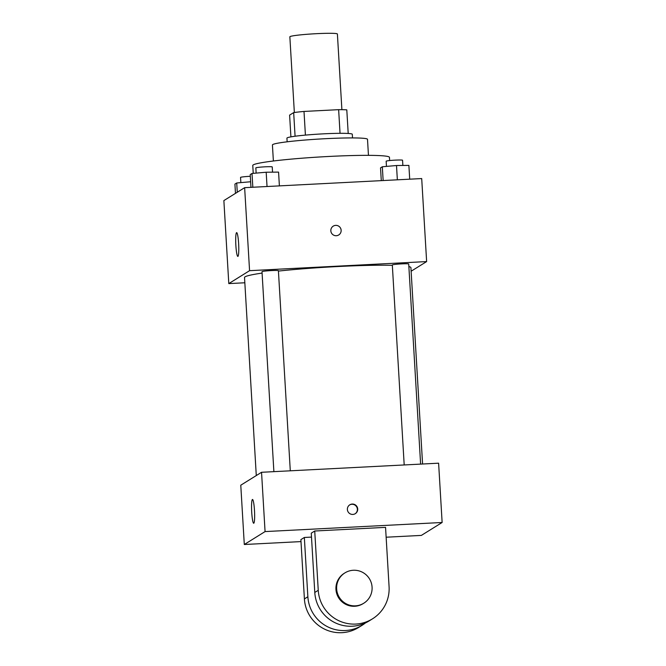 <?xml version="1.0" encoding="UTF-8"?>
<svg xmlns="http://www.w3.org/2000/svg" width="666" height="666" viewBox="0 0 666 666"><rect width="100%" height="100%" fill="white"/><g stroke="black" fill="none" stroke-linecap="round" stroke-linejoin="round"><path stroke-width="1" d="M341.891 109.674L337.396 33.991A23.81 1.565 176.6 0 0 313.528 33.841A23.81 1.565 176.6 0 0 289.852 36.813L294.347 112.496M290.909 136.871L289.61 115.118L293.673 112.596A31.976 2.106 176.6 0 1 304.004 111.438L338.636 109.665A31.976 2.106 176.6 0 1 346.795 109.857L348.201 133.475M287.146 141.808L286.929 138.153A32.742 2.156 -3.4 0 1 319.489 134.057A32.742 2.156 -3.4 0 1 352.297 134.266L352.514 137.929M295.08 136.23L293.673 112.596M340.043 133.317L338.636 109.665M305.411 135.106L304.004 111.438M273.376 161.006L272.427 144.963A47.627 3.13 -3.4 0 1 319.78 139.011A47.627 3.13 -3.4 0 1 367.507 139.311L368.456 155.353M253.238 173.36L252.772 165.468A68.456 4.504 -3.4 0 1 320.846 156.91A68.456 4.504 -3.4 0 1 389.452 157.351L389.643 160.556M244.83 282.775L228.796 283.599L223.868 200.583L244.638 187.67L421.703 178.563L426.631 261.58L411.122 271.228M422.577 464.011L410.914 267.649A83.342 5.486 176.6 0 0 408.874 266.583M392.341 265.309A83.342 5.486 176.6 0 0 278.421 271.079M262.088 273.093A83.342 5.486 176.6 0 0 244.522 277.531L256.285 475.566M228.796 283.599L249.567 270.679L426.631 261.58M290.293 470.812L278.405 270.696A8.217 0.541 176.6 0 0 270.171 270.646A8.217 0.541 176.6 0 0 262.004 271.67L273.884 471.653M420.612 464.11L408.716 264.002A8.217 0.541 176.6 0 0 400.491 263.944A8.217 0.541 176.6 0 0 392.316 264.976L404.195 464.96M249.567 270.679L244.638 187.67M235.864 245.388A11.905 1.432 87.1 0 1 236.638 232.634A11.905 1.432 87.1 0 1 238.678 244.455A11.905 1.432 87.1 0 1 237.862 256.418A11.905 1.432 87.1 0 1 235.864 245.388M333.233 226.132A5.211 5.162 -121.9 0 1 340.917 229.012A5.211 5.162 -121.9 0 1 331.61 233.275A5.211 5.162 -121.9 0 1 335.681 225.366A5.211 5.162 -121.9 0 1 338.736 234.973M300.999 541.591L244.297 544.505L240.776 485.206L261.547 472.286L438.611 463.186L442.132 522.485L421.362 535.406L386.138 537.212M235.473 193.365L234.923 184.099L236.721 182.975L250.632 181.76M237.271 192.249L236.721 182.975M250.308 176.299A8.217 0.541 176.6 0 0 240.551 177.414L240.859 182.617M250.965 187.337L250.208 174.592L252.006 173.468L266.184 172.228L278.571 172.103L279.387 185.881M267.033 186.513L266.184 172.228M252.83 187.246L252.006 173.468M272.544 172.161L272.236 166.933A8.217 0.541 176.6 0 0 264.002 166.875A8.217 0.541 176.6 0 0 255.836 167.907L256.144 173.11M381.285 180.644L380.527 167.89L382.326 166.766L396.503 165.526L408.882 165.401L409.707 179.179M397.352 179.812L396.503 165.526M383.141 180.544L382.326 166.766M402.863 165.468L402.555 160.231A8.217 0.541 176.6 0 0 394.322 160.181A8.217 0.541 176.6 0 0 386.155 161.205L386.463 166.408M254.487 510.497A11.905 1.432 87.1 0 1 253.713 523.251A11.905 1.432 87.1 0 1 251.673 511.438A11.905 1.432 87.1 0 1 252.489 499.475A11.905 1.432 87.1 0 1 254.487 510.497M244.297 544.505L265.068 531.585L261.547 472.286L438.611 463.186M240.776 485.206L261.547 472.286M347.377 509.507A5.211 5.162 -121.9 0 1 356.926 506.518A5.211 5.162 -121.9 0 1 355.294 513.669A5.211 5.162 -121.9 0 1 347.377 509.507M265.068 531.585L442.132 522.485M355.12 513.777A5.211 5.162 58.1 0 0 356.576 506.734A5.211 5.162 58.1 0 0 349.625 504.936M311.497 537.096L304.345 537.47L300.882 539.618L304.404 598.917A35.714 35.381 58.1 0 0 358.683 627.43L362.137 625.274A35.714 35.381 -121.9 0 1 307.867 596.761L304.404 598.917M314.727 531.01L311.263 533.158L314.785 592.457A35.714 35.381 58.1 0 0 369.064 620.97L372.527 618.814A35.714 35.381 58.1 0 0 389.077 586.663L385.556 527.364L314.727 531.01L318.248 590.301A35.714 35.381 58.1 0 0 372.527 618.814M304.345 537.47L307.867 596.761M365.476 622.918A35.714 35.381 -121.9 0 1 362.137 625.274M344.921 572.885L344.23 573.318A17.857 17.691 58.1 0 0 338.644 597.827A17.857 17.691 58.1 0 0 363.095 603.646L363.786 603.221A17.857 17.691 -121.9 0 1 339.335 597.394A17.857 17.691 -121.9 0 1 353.296 570.263A17.857 17.691 -121.9 0 1 363.786 603.221M318.248 590.301L314.785 592.457"/></g></svg>

